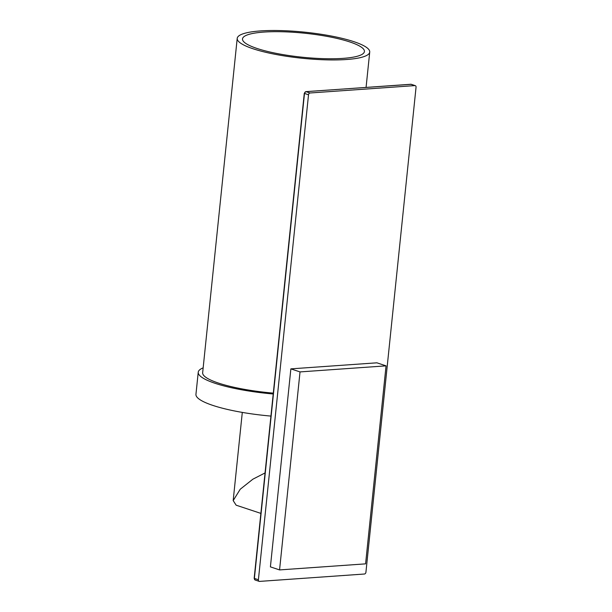 <?xml version="1.0" encoding="UTF-8"?>
<svg xmlns="http://www.w3.org/2000/svg" width="612" height="612" viewBox="0 0 612 612"><rect width="100%" height="100%" fill="white"/><g stroke="black" fill="none" stroke-linecap="round" stroke-linejoin="round"><path stroke-width="0.92" d="M364.423 574.018A1.759 1.285 108.4 0 0 365.93 572.205L416.053 87.225A1.759 1.285 108.4 0 0 415.273 85.649A1.759 1.285 108.4 0 0 414.898 85.604L310.024 92.986A1.759 1.285 108.4 0 0 308.517 94.799L258.402 579.778A1.759 1.285 108.4 0 0 259.174 581.354A1.759 1.285 108.4 0 0 259.557 581.4L364.423 574.018M386.05 365.854L376.893 362.817L290.868 368.868L270.405 566.873L279.562 569.917L365.586 563.859L386.05 365.854L300.025 371.912L279.562 569.917M265.05 472.938L252.894 479.181L240.233 489.233L233.18 500.601L236.14 505.183L260.873 513.392M203.161 367.85A71.061 13.984 5.9 0 0 198.234 372.234L195.947 394.319A71.061 13.984 5.9 0 0 212.869 405.412A71.061 13.984 5.9 0 0 270.925 416.084M198.234 372.234A71.061 13.984 5.9 0 0 215.149 383.326A71.061 13.984 5.9 0 0 273.212 393.99M366.075 87.394L369.725 52.066A66.609 13.104 -174.1 0 0 353.866 41.67A66.609 13.104 5.9 0 0 281.168 30.6A66.609 13.104 5.9 0 0 237.211 38.372L202.656 372.693A66.609 13.104 5.9 0 0 218.515 383.089A66.609 13.104 5.9 0 0 273.296 393.118M237.211 38.372A66.609 13.104 5.9 0 0 253.07 48.769A66.609 13.104 -174.1 0 0 325.768 59.838A66.609 13.104 -174.1 0 0 369.725 52.066M349.834 41.953A61.284 12.056 -174.1 0 1 364.423 51.515A61.284 12.056 -174.1 0 1 323.985 58.668A61.284 12.056 -174.1 0 1 257.094 48.486A61.284 12.056 5.9 0 1 242.505 38.916A61.284 12.056 5.9 0 1 282.951 31.77A61.284 12.056 5.9 0 1 349.834 41.953M290.868 368.868L300.025 371.912M258.402 579.778L254.164 578.302L255.15 580.015A1.759 1.285 -71.6 0 1 254.378 578.439L304.493 93.46A1.759 1.285 -71.6 0 1 306 91.655L410.874 84.265A1.759 1.285 -71.6 0 1 411.249 84.311L415.273 85.649M254.164 578.302L304.279 93.322L308.517 94.799M305.564 91.777A0.903 0.589 86 0 1 306 91.655L310.024 92.986M410.568 84.288A0.903 0.589 86 0 1 410.874 84.265L414.898 85.604M304.279 93.322L305.847 91.632L411.249 84.311M255.15 580.015L259.174 581.354M242.298 412.404L233.18 500.601"/></g></svg>
